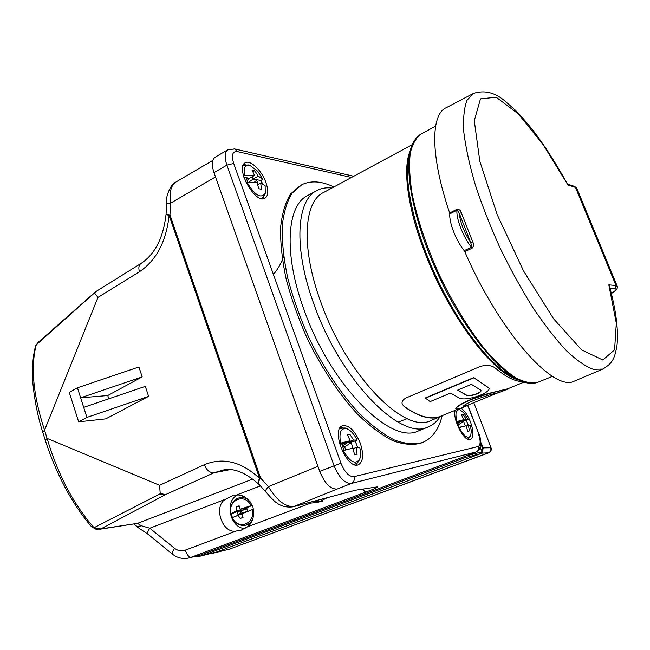 <?xml version="1.0" encoding="UTF-8"?>
<svg xmlns="http://www.w3.org/2000/svg" width="650" height="650" viewBox="0 0 650 650"><rect width="100%" height="100%" fill="white"/><g stroke="black" fill="none" stroke-linecap="round" stroke-linejoin="round"><path stroke-width="0.97" d="M482.032 452.579L483.34 447.866L482.016 451.945M490.693 447.736L491.051 447.753C491.668 450.06 490.913 451.742 488.808 452.798L229.491 549.136M473.817 402.675L491.051 447.753M480.236 447.257L481.707 451.124L482.259 447.501L480.74 443.519M483.34 447.866L490.701 447.753C491.311 450.068 490.563 451.75 488.451 452.814L229.531 549.12L210.884 553.743M209.609 553.841L212.68 553.085M611.39 293.597L613.202 292.216C616.371 290.006 616.899 288.779 614.794 288.527L609.968 288.088M608.822 284.838L609.294 285.602C616.078 310.245 618.637 330.298 616.964 345.776C614.453 359.442 612.316 363.261 602.851 369.062L593.263 369.298C585.479 366.429 576.493 360.197 566.321 350.61C555.628 339.121 544.497 324.797 532.935 307.629C521.406 289.136 510.445 269.238 500.069 247.934C490.327 226.354 482.056 205.278 475.272 184.722C469.527 165.011 465.709 147.493 463.816 132.153C463.044 118.446 464.108 107.811 467.001 100.263L473.476 93.429C484.648 89.83 495.357 92.552 505.611 101.611L515.255 110.094C520.731 115.562 527.329 123.207 535.064 133.023C546.244 148.143 557.107 165.279 567.637 184.429L543.034 144.503L518.196 113.758L496.218 97.248L480.48 98.889L474.281 120.713L479.838 161.289L497.193 214.638L523.51 270.839L553.605 318.801L581.612 349.854L602.81 359.994L614.583 349.838L616.314 323.099L608.822 284.838L616.021 285.545L614.794 288.527M449.694 213.021L456.779 209.357C459.128 209.097 460.655 210.259 461.37 212.851L472.745 241.849C474.029 244.335 473.793 246.48 472.03 248.284L464.742 251.566L464.181 250.624L471.494 247.317C463.279 237.169 456.032 218.603 456.966 210.218L449.841 213.891L449.694 213.021C430.186 155.927 430.552 114.181 446.323 107.673L472.712 93.828M574.941 380.851L574.576 381.006C554.369 392.868 499.996 332.963 464.742 251.566M472.745 241.849L470.746 242.58L472.03 248.284M461.37 212.851L459.257 213.273L456.779 209.357M464.181 250.624C456.024 240.557 448.923 222.292 449.841 213.891M481.707 451.124L481.983 451.856L481.236 453.464L216.539 552.029L201.394 555.864M300.503 185.421L290.509 194.066C285.358 202.499 282.051 213.679 280.589 227.606C280.329 242.929 282.181 260.057 286.146 278.996C291.322 298.577 298.342 318.378 307.19 338.398C321.547 367.949 339.202 394.404 357.573 414.204C369.801 426.083 381.526 434.899 392.746 440.643C403.414 444.535 412.848 445.356 421.038 443.089L421.338 442.967M333.897 186.94C321.628 181.066 310.919 180.326 301.779 184.722L292.037 193.229C286.894 201.662 283.611 212.842 282.173 226.761C281.921 242.092 283.79 259.228 287.771 278.168C292.963 297.765 299.991 317.574 308.848 337.61C323.213 367.185 340.868 393.673 359.231 413.498C371.459 425.392 383.175 434.216 394.379 439.977C405.031 443.885 414.448 444.714 422.622 442.455C432.266 438.352 438.766 429.488 442.122 415.862M464.782 456.349L476.214 451.921L351.431 483.413C344.89 483.73 339.089 477.782 334.019 465.554L226.907 165.141C224.299 157.121 224.664 151.97 228.004 149.679L234.837 148.996L237.25 151.58C232.432 151.239 231.254 155.188 233.707 163.451L226.907 165.141L213.996 172.624L319.735 471.364C324.756 483.511 330.582 489.401 337.212 489.036L293.792 506.529L355.639 490.173L293.134 506.756M227.76 149.817L215.239 157.17C211.835 159.494 211.421 164.645 213.996 172.624M265.947 182.561C261.861 170.641 250.477 159.591 245.302 162.793C234.593 167.278 255.271 204.555 264.924 198.282C268.328 195.951 268.669 190.702 265.947 182.561M455.179 410.304C452.246 419.242 464.62 442.747 470.494 439.473C473.728 437.214 473.744 431.421 470.543 422.094C467.862 415.391 464.701 410.751 461.061 408.159M360.319 443.267C354.998 430.657 349.05 424.816 342.485 425.758C330.395 429.439 347.124 470.397 358.451 464.709C363.269 461.63 363.886 454.488 360.319 443.267M343.151 427.903L340.551 427.212M356.119 465.018L357.476 462.67M339.536 443.503L340.641 443.129C338.756 432.193 340.949 427.432 347.246 428.854C350.374 430.235 353.299 433.274 356.013 437.97L357.11 440.066L355.249 440.993L357.606 447.265M343.322 450.604L352.828 448.102L354.656 454.846L357.102 454.334L356.216 447.436L359.743 447.346C360.904 452.262 360.888 456.202 359.678 459.176C355.444 464.937 349.993 462.085 343.322 450.604L342.257 450.97M344.776 450.182L345.694 449.678L344.662 446.802L342.68 446.615M352.95 448.451L351.293 442.683L348.018 442.366L353.559 440.066L349.822 434.168L347.36 434.598L350.163 440.692L341.908 444.454L343.931 450.109L344.809 450.182M345.694 449.678L348.847 449.085M344.662 446.802L351.293 442.683M342.428 445.9L348.018 442.366L347.734 441.699M342.071 444.909L344.606 442.999L339.649 443.926M353.048 448.736L356.216 447.436M347.62 435.086L349.822 434.168M357.5 447.273L355.249 440.993M340.641 443.129L350.163 440.692M355.144 441.033L348.018 442.366M353.559 440.066L357.11 440.066M245.749 164.905L243.555 164.523M262.771 198.754L263.591 196.674M243.466 175.809L244.595 175.476C243.23 167.862 244.985 164.474 249.852 165.311L257.749 171.283L262.714 179.043L261.129 180.497L262.454 183.625M247.057 182.333L256.977 182.211L258.741 188.719L261.438 189.207L260.715 182.926L265.135 185.737L265.281 193.253C260.975 199.03 254.898 195.39 247.057 182.333L246.074 182.618M262.316 183.56L261.04 180.546L253.199 179.026L258.269 176.158L262.714 179.043M252.907 171.746L254.759 170.69L258.269 176.158M248.787 182.195L253.199 179.026L252.192 176.735M247.187 180.602L249.446 178.295L246.423 178.457L247.788 182.268M258.148 184.364L256.742 180.456L253.199 179.026M254.434 182.065L256.742 180.456M254.759 170.69L252.046 170.129L254.532 175.411L249.446 178.295L243.888 177.214M257.733 184.6L260.715 182.926M244.595 175.476L254.532 175.411M468.349 439.465L468.78 438.466M459.225 427.611L466.196 425.726L467.675 431.275L469.332 430.926L468.488 425.271L470.161 425.262L471.339 430.706L470.722 435.793C467.919 439.197 464.084 436.475 459.225 427.611L458.567 427.838M456.227 421.728L456.909 421.493C454.959 413.026 455.999 409.151 460.046 409.858L464.076 413.091L468.057 419.421L466.318 420.225L468.325 425.336M459.03 427.277L463.109 426.514M465.343 425.929L463.661 421.501L461.386 421.168L466.188 419.226L463.044 414.383L461.378 414.676L463.889 419.648L457.308 422.703L459.054 427.334L459.81 427.44M458.128 424.881L463.661 421.501M457.608 423.507L461.386 421.168L461.199 420.737M457.348 422.817L459.071 421.598L456.341 422.11M466.334 426.132L468.488 425.271M461.557 414.984L463.044 414.383M468.236 425.368L466.318 420.225M456.909 421.493L463.889 419.648M466.229 420.257L461.386 421.168M466.188 419.226L468.057 419.421M418.868 430.714L418.559 430.836C391.251 445.673 330.306 385.385 303.826 309.189C283.132 252.728 286.942 204.62 308.108 195.293L316.282 190.864M440.001 416.78C436.954 421.574 433.062 424.929 428.334 426.855C401.456 441.553 340.706 380.754 313.95 304.249C293.069 247.544 296.506 199.42 317.387 190.263C321.717 188.11 326.552 187.362 331.906 188.013M431.121 420.412L430.812 420.542C405.056 434.647 346.718 375.887 320.873 302.234C300.674 247.577 303.761 201.134 323.814 192.384L412.197 144.698M404.211 406.575L402.48 404.495L404.211 406.575C418.917 417.016 431.08 420.314 440.7 416.496L443.633 415.033M402.577 404.771C401.245 402.204 402.439 399.904 406.177 397.889L480.253 366.438C486.655 364.666 491.717 365.243 495.438 368.176C505.984 377.041 514.995 381.509 522.462 381.591M440.919 416.146L440.619 416.268C430.999 420.095 418.827 416.772 404.113 406.307M425.36 398.247L473.915 377.829L488.605 387.733C493.033 391.934 466.822 401.838 459.323 398.052L450.58 393.047L430.146 401.594L425.254 397.979L473.809 377.553L488.808 388.074M467.504 405.259L463.409 406.283L464.718 406.421L469.113 404.592M507.585 388.838L491.944 392.608C485.615 394.127 479.481 396.061 473.533 398.401L468.999 400.27C460.403 403.756 454.797 408.119 455.926 408.915M460.923 408.216L456.137 409.24C455.114 407.875 459.436 404.966 469.089 400.506L473.622 398.637C487.638 393.843 498.095 390.942 504.993 389.927L509.088 388.221M500.768 391.901L498.054 392.771C493.439 393.624 486.427 395.752 477.019 399.149L472.501 401.001C465.904 403.942 462.898 405.779 463.499 406.51M457.6 390.114L471.388 384.345L480.764 390.114C483.096 392.511 470.007 397.239 466.294 395.168L457.6 390.114M480.837 390.227C481.894 392.746 469.633 396.882 466.196 394.924L457.779 390.041M362.781 489.214L365.519 492.188C374.887 488.646 378.926 486.858 377.642 486.826L355.639 490.173M464.823 456.454L200.72 554.954L189.467 557.814M134.322 523.981L135.086 524.883C136.061 526.435 138.052 526.687 141.042 525.647L149.793 528.206L174.558 548.299C177.864 550.834 181.447 551.444 185.299 550.144L236.373 530.977L240.646 530.416L247.455 526.825L310.724 503.084L318.784 502.288M327.08 497.778L318.069 502.483M236.373 530.977C222.308 534.292 212.826 505.96 225.639 499.192L233.399 495.341L236.641 494.983C243.287 494.552 248.706 498.469 252.899 506.748C254.678 515.962 252.866 522.657 247.455 526.825M308.327 502.734L310.724 503.084M140.936 263.494L96.289 291.33L36.286 344.784C30.452 366.876 33.199 395.354 44.541 430.219L97.963 297.399L94.608 293.093M166.01 214.825C163.223 238.022 154.936 254.199 141.148 263.364L141.148 263.364C138.856 264.948 138.296 267.743 139.474 271.741L97.963 297.399M148.614 396.321L86.921 417.406L83.704 407.355L145.324 386.36L148.614 396.321L105.739 418.868L78.65 421.826L69.274 392.373L77.447 387.798L138.905 366.974L142.179 376.878L107.754 395.533L80.649 397.792L142.179 376.878M108.81 398.799L107.754 395.533M42.705 432.023L44.541 430.219L47.101 438.401L159.575 485.266L204.336 464.718C206.684 470.381 209.942 473.046 214.118 472.721L165.474 494.634L159.721 494.016L160.209 493.317L159.575 485.266M83.704 407.355L77.447 387.798M86.921 417.406L78.65 421.826M91.057 526.167C71.703 503.189 56.436 474.524 45.248 440.172L47.101 438.401C57.874 474.532 73.507 504.302 94.014 527.711L159.721 494.016M160.209 493.317L165.474 494.634L100.791 528.921L137.589 523.323L141.042 525.647L137.8 527.386L135.509 525.46M258.497 483.901C245.213 472.371 233.472 467.74 223.275 470.007L214.118 472.721L229.588 469.723M175.679 182.171C170.958 185.421 169.26 192.424 170.593 203.182L215.524 176.922M215.621 177.214L318.061 466.635M166.051 214.419L169.138 215.443L169.967 214.939L170.593 203.182C167.724 203.426 166.4 203.743 166.603 204.132L166.051 214.419L169.967 214.939L260.528 477.986L268.385 486.622C276.827 500.37 285.293 507.008 293.792 506.529L292.801 506.846C278.192 508.536 272.147 498.639 265.891 492.017C265.005 491.238 265.834 489.442 268.385 486.622L317.947 466.318M94.063 527.711L100.791 528.921L96.078 529.254L91.715 526.906M93.99 293.361L96.054 291.476M94.664 292.573L38.179 342.396L36.327 344.744M204.336 464.718C222.95 457.015 241.369 461.573 259.61 478.376L260.528 477.986C258.375 481.455 257.944 483.665 259.228 484.608L265.574 491.611M139.474 271.741C156.284 260.423 166.164 241.654 169.138 215.443L259.61 478.376C258.009 481.268 257.757 483.251 258.863 484.315M36.286 344.784L35.197 347.311M94.014 527.711L91.097 526.216M225.639 499.192L149.793 528.206C147.664 531.481 147.046 533.479 147.94 534.194L172.339 554.052M322.27 501.353L312.699 501.581M237.356 494.991C224.096 501.686 230.254 528.539 245.123 528.515M237.291 498.477L243.653 496.454M249.714 524.509L244.124 525.428M273.423 274.438C278.029 269.027 281.434 262.974 283.619 256.295M232.448 517.53L230.994 513.727L236.551 510.713L240.329 510.25L237.209 512.046L238.111 514.719L241.556 513.874L232.448 517.53L231.075 513.939M231.229 513.923L240.329 510.25L239.882 508.129M242.905 509.048L243.141 510.201L240.094 511.948L237.209 512.046M243.141 510.201L240.329 510.25M240.094 511.948L240.549 513.281L238.111 514.719M240.549 513.281L243.912 512.46L238.119 515.344L240.297 518.505L243.076 517.4L241.857 513.841L252.281 509.592C255.669 523.762 238.03 530.66 232.31 517.611L238.119 515.344M242.482 515.783L241.556 513.874M243.912 512.46L244.107 512.866M247.666 510.64L244.595 512.655L247.739 510.851L246.829 508.162L240.289 509.202L239.135 505.789L236.364 506.911L236.551 510.713M247.081 508.918L245.099 509.413L243.36 509.023L252.371 505.391M253.524 509.072L241.857 513.841M230.994 513.727C227.622 499.801 245.026 492.594 250.949 505.676L240.289 509.202M243.043 517.319L240.297 518.505M239.363 506.553L236.364 506.911M480.691 442.098L483.153 447.379M482.259 447.501L482.698 447.354L481.894 451.612M229.694 549.063L230.417 548.901M481.739 453.123L488.451 452.814M211.169 553.654L229.531 549.12M611.366 293.516L613.202 292.216M576.794 190.523L576.737 188.11L575.51 187.411L616.021 285.545L617.362 286.504M603.224 368.899L574.576 381.006M567.669 184.868L575.51 187.411L573.869 186.16M470.746 242.58L459.257 213.273C460.241 222.487 464.067 232.253 470.746 242.58M481.236 453.464L465.327 457.559L202.857 555.392L216.539 552.029M202.077 554.45L202.857 555.392L200.436 556.099L195.187 556.424M476.214 451.921C480.602 451.433 482.341 440.538 478.628 433.371L467.659 405.454M233.707 163.451L340.957 463.223C344.752 472.363 349.082 476.84 353.966 476.653L478.091 446.542C478.798 449.077 478.075 450.897 475.922 452.01L463.783 456.714M478.091 446.542C480.732 445.087 480.805 440.716 478.319 433.404M353.966 476.653C354.803 479.814 353.949 482.064 351.431 483.413L337.212 489.036M340.957 463.223L319.735 471.364M234.024 148.809L353.73 176.239M351.488 177.45L237.25 151.58M518.204 379.754C492.919 374.034 448.329 315.096 424.515 251.68C407.461 207.553 402.512 168.058 410.183 151.036M435.598 126.165L421.444 133.843C416.219 137.41 412.49 143.845 410.264 153.156C409.012 164.06 409.589 177.361 411.978 193.05C417.073 218.611 426.319 246.196 439.709 275.787C453.919 305.021 469.284 329.891 485.802 350.399C496.429 362.432 506.391 371.572 515.678 377.804C524.379 382.257 531.822 383.727 538.013 382.216C534.089 383.719 529.685 383.76 524.81 382.346C502.231 376.577 465.238 332.459 438.888 276.185C412.449 219.944 402.431 163.889 412.726 143.512L415.919 138.352L420.046 134.639M552.492 376.326L538.273 382.111M410.857 150.166C401.546 170.918 411.596 224.859 436.914 278.346C462.15 331.874 497.396 373.823 519.309 379.787M365.519 492.188L190.986 557.326L200.72 554.954M185.299 550.144C187.078 554.905 188.971 557.302 190.986 557.326L188.476 558.058C182.609 559.179 177.304 557.903 172.551 554.231C171.73 553.564 172.396 551.59 174.558 548.299M260.496 485.859L236.641 494.983M99.572 529.279L137.589 523.323L252.882 478.993M375.115 487.337L377.642 486.826M465.952 455.894L465.246 456.17M464.726 456.487L465.327 457.559L465.969 455.934L481.983 451.856M252.882 518.781C250.697 523.25 247.374 525.468 242.913 525.444C238.209 525.021 234.618 522.429 232.164 517.668M230.88 513.858C229.816 507.032 231.822 501.979 236.876 498.688C241.906 496.356 246.512 497.583 250.697 502.361M398.109 422.118L407.225 418.608M613.616 292.021C617.89 289.169 617.914 286.585 617.094 285.854L576.737 188.11L574.641 186.42L567.442 184.064M478.628 433.371L467.943 405.332M422.622 442.455L421.038 443.089M354.404 464.636C361.246 460.257 357.898 461.199 359.678 459.176M347.246 428.854C346.548 427.765 344.004 427.708 339.601 428.683M356.013 437.97L357.045 440.042M242.97 165.88L248.097 164.905L249.852 165.311M261.316 198.559C265.744 194.903 263.924 195.666 264.688 194.903L265.281 193.253M257.749 171.283L262.397 178.653M467.642 439.189L470.722 435.793M460.046 409.858L457.706 409.273M464.076 413.091L467.821 419.242M470.161 425.262L471.339 430.706M428.334 426.855L418.559 430.836M440.7 416.496L430.812 420.542M440.619 416.268L457.884 409.199M467.212 405.373L497.916 392.803M507.317 388.952L524.014 382.111M507.406 389.179L500.492 392.007M467.293 405.6L460.622 408.33M175.687 182.171L212.794 160.428M166.603 203.946C164.848 195.845 172.551 182.073 175.297 182.398M42.705 432.031L45.175 439.936M37.586 342.932L35.587 345.971M35.173 347.498C33.036 356.062 32.183 366.137 32.622 377.723C32.744 387.701 36.221 412.254 42.632 431.787M138.044 527.516L147.713 534.008M241.077 530.294L240.646 530.416M195.162 556.424L200.436 556.099"/></g></svg>

